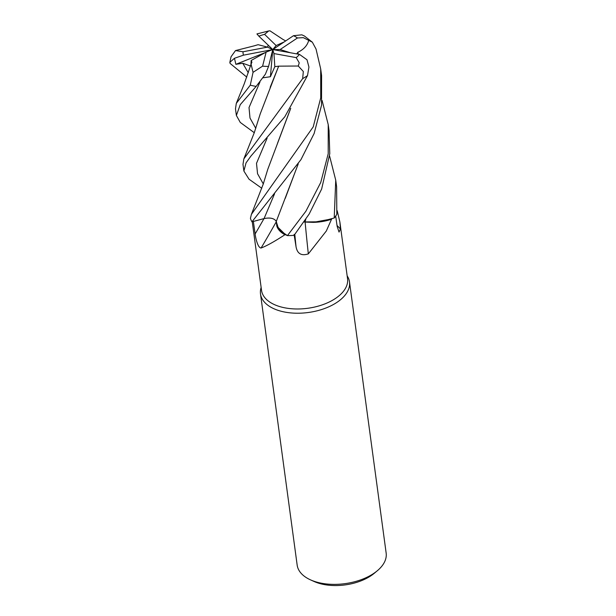 <?xml version="1.0" encoding="UTF-8"?>
<svg xmlns="http://www.w3.org/2000/svg" width="616" height="616" viewBox="0 0 616 616"><rect width="100%" height="100%" fill="white"/><g stroke="black" fill="none" stroke-linecap="round" stroke-linejoin="round"><path stroke-width="0.92" d="M251.99 221.806L264.056 218.58L251.952 221.814L300.931 159.675L314.137 133.487L321.529 105.267L321.598 75.645L320.697 68.984L320.728 97.859L313.236 126.842L251.39 214.391L250.427 218.318A44.899 24.779 -7.7 0 0 251.952 221.814M298.26 163.871L276.245 221.498L278.763 229.537L287.395 235.605L285.531 234.758A43.397 23.955 -7.7 0 1 284.915 234.742C274.374 241.611 266.428 246.038 261.092 248.017C257.973 248.009 255.686 238.654 255.132 233.965L253.361 221.414M304.55 221.937L319.943 221.791L331.855 218.911A43.397 23.955 -7.7 0 0 331.855 218.903A43.397 23.955 -7.7 0 1 331.539 219.242L326.318 231.008L308.331 253.884C301.44 256.102 297.351 253.761 296.065 246.854L294.086 234.488M252.252 221.737L261.53 290.359A43.397 23.955 -7.7 0 0 289.805 308.577A43.397 23.955 -7.7 0 0 335.443 298.475A43.397 23.955 -7.7 0 0 347.547 278.732L339.878 221.991L340.44 228.952L339.039 232.086L337.168 226.419L335.674 216.116M261.138 287.456L261.015 287.865A44.899 24.779 -7.7 0 0 260.506 293.963A44.899 24.779 -7.7 0 0 289.751 312.805A44.899 24.779 -7.7 0 0 336.967 302.348A44.899 24.779 -7.7 0 0 349.495 281.928A44.899 24.779 -7.7 0 0 347.378 276.191L347.155 275.829M260.506 293.963L297.166 565.111A44.899 24.779 -7.7 0 0 310.51 579.864A44.899 24.779 -7.7 0 0 373.627 573.504A44.899 24.779 -7.7 0 0 377.208 570.84A44.899 24.779 -7.7 0 0 386.155 553.083L349.495 281.928M310.51 579.864L314.122 581.496A40.41 22.299 -7.7 0 0 370.932 575.775A40.41 22.299 -7.7 0 0 374.158 573.38L377.208 570.84M276.207 221.883A759.798 391.314 -48.5 0 1 261.092 248.017M322.076 100.462L328.22 124.578L328.205 153.746L320.751 182.444L305.875 211.25L287.441 235.628L278.771 229.545L276.245 221.498L276.83 226.157A34.319 18.942 -7.7 0 0 284.915 234.742M276.83 226.157L285.531 234.758M253.376 221.437L264.048 218.595C270.393 217.348 274.505 218.364 276.384 221.637M305.113 222.022A759.798 291.183 -94.4 0 0 308.331 253.884M304.042 222.006L313.144 222.368A34.319 18.942 -7.7 0 0 331.539 219.242M313.144 222.368L331.855 218.911M337.021 225.441A759.798 719.927 174 0 0 340.44 228.952M337.191 210.68L339.878 221.991M305.682 219.55L304.928 221.953M305.798 219.365L304.974 222.006M261.777 188.257L249.033 179.202L243.89 171.055L246.046 162.87L250.943 156.056L284.815 116.755L307.507 75.591L308.939 67.059L306.999 59.752L299.476 54.393L272.772 49.573L280.126 49.526L290.329 52.745M263.124 77.785L270.401 76.723L274.821 66.651L273.951 53.569L296.204 57.619L299.23 62.832L298.29 66.02L303.334 71.518L302.656 78.617L243.851 158.882L242.989 164.387L243.89 171.048M287.441 235.628A44.899 24.779 -7.7 0 0 294.101 235.32L309.194 213.991L321.644 189.035L329.783 153.669L329.029 130.615M246.785 77.108L230.084 63.402L229.845 62.355L234.457 58.281L235.866 64.318L242.75 63.263L250.496 66.004M254.277 132.694L240.286 122.445L236.375 115.469L240.271 104.628L256.164 86.394L265.357 74.243L268.568 66.42L272.772 49.573L270.401 76.723M251.936 62.17L251.066 64.164L253.045 72.342L250.289 85.162L236.298 103.38L235.481 108.847L236.375 115.469M329.591 156.033L335.735 180.172L334.219 217.995L319.943 221.791L304.065 221.968M283.114 39.524L269.923 30.8L268.668 30.962L264.58 34.357A29.93 16.517 -7.7 0 0 258.866 36.175L272.772 49.573L273.951 53.569M298.136 164.064L285.254 198.36M280.126 49.526L297.436 37.976L303.311 37.638L312.343 42.188L304.381 35.974L301.825 34.827L293.478 35.705L272.772 49.573L267.49 47.132L243.043 51.767L235.512 50.574L231.054 56.749L229.845 62.355M285.685 40.925L283.129 39.516M276.33 221.46C274.351 218.303 270.255 217.34 264.056 218.58L264.048 218.595M334.219 217.995A44.899 24.779 -7.7 0 0 336.813 214.306L336.621 186.74L335.735 180.172M250.928 64.626L251.174 60.491L251.898 62.201M277.493 143.351L290.613 108.516M298.052 54.139L297.944 52.16L296.681 53.892M297.882 52.144L298.159 54.154M290.737 108.331L267.775 169.315L263.217 184.169L251.39 214.391M298.059 52.191C303.981 49.311 307.561 45.238 308.809 39.971M312.343 42.188L316.031 49.018L320.697 68.984M274.821 66.644L278.64 66.181L260.26 113.783L254.293 132.656L243.851 158.882M278.64 66.158L298.298 66.02M278.655 66.266L270.178 87.279M268.183 45.153L267.598 47.178M267.49 47.132L258.104 44.683L254.662 45.715M254.678 45.723L235.512 50.574M284.253 41.88L276.137 45.545L264.58 34.357M262.585 66.143L253.045 72.334M251.174 60.491L266.143 52.091L262.593 66.143A29.93 16.517 -7.7 0 0 268.568 66.42M268.668 30.962L256.926 33.919L258.866 36.175M235.866 64.318L265.334 52.545M234.457 58.281L243.466 55.163L272.772 49.573L266.143 52.091M272.772 49.573L276.137 45.545M263.995 218.611A757.726 390.244 -48.5 0 1 255.132 233.965M294.802 234.45A757.726 290.382 -94.4 0 0 296.065 246.854M302.656 78.617A44.899 24.779 -7.7 0 0 306.414 76.346A44.899 24.779 -7.7 0 0 307.507 75.591M296.204 57.619A29.93 16.517 -7.7 0 0 299.476 54.393M250.289 85.162A44.899 24.779 -7.7 0 0 256.164 86.394M274.559 193.824L264.056 218.58M242.75 63.263L248.286 72.803M267.128 138.146L256.502 163.332L257.55 173.727L263.301 183.93M259.96 82.005L249.018 107.561L250.004 118.064L255.794 128.359M297.436 37.976A29.93 16.517 -7.7 0 0 293.478 35.705M243.043 51.767A29.93 16.517 -7.7 0 0 243.466 55.163M251.066 64.164L244.229 83.868L236.298 103.38M329.113 131.193L328.213 124.578"/></g></svg>
